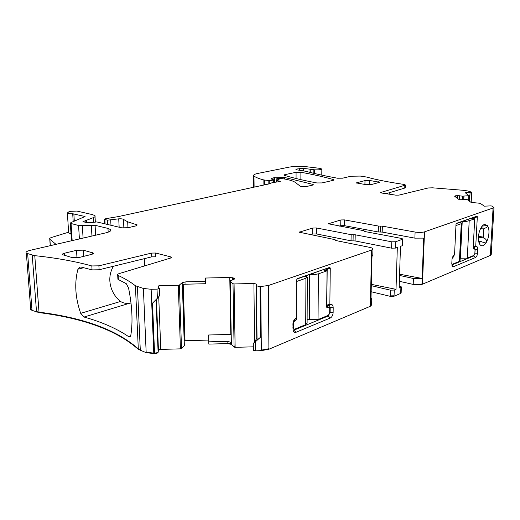 <?xml version="1.0" encoding="UTF-8"?>
<svg xmlns="http://www.w3.org/2000/svg" width="520" height="520" viewBox="0 0 520 520"><rect width="100%" height="100%" fill="white"/><g stroke="black" fill="none" stroke-linecap="round" stroke-linejoin="round"><path stroke-width="0.78" d="M144.742 265.863L144.43 258.648M155.636 253.025L155.785 256.789L151.736 256.854L99.112 269.769L92.053 269.9L91.826 265.947L98.891 265.824L151.587 253.084L155.636 253.025L170.833 256.913L171.561 257.27L170.742 258.011L119.301 273.553C117.773 274.047 117.234 274.573 117.695 275.139L118.163 275.444C124.813 278.544 130.566 281.976 135.408 285.753L143.383 288.47L151.138 289.269L157.027 289.133L159.367 288.685L158.373 288.061L158.847 285.74L178.315 285.272L179.406 285.019L182.169 282.698L185.933 281.834L186.004 284.193L182.228 284.388L182.169 282.698M310.863 172.601L310.882 169.312L303.693 168.376L296.797 168.994L295.913 169.436L297.291 169.91L306.053 171.347C314.769 173.719 325.267 176.007 337.551 178.217L342.57 178.185L350.994 176.234L360.328 176.078L366.457 177.021C376.175 179.712 388.609 182.169 403.748 184.386L405.321 184.971L404.846 185.276L380.959 192.419L380.634 192.634L381.596 193.011L395.85 195.162L398.912 195.124L428.246 187.961L432.529 187.824L462.592 190.249L467.896 190.983L471.705 192.192L465.354 192.81L468.839 195.676L462.605 196.157L457.373 195.605L454.981 195.949L454.714 196.333L459.303 199.758L467.22 199.608L471.075 202.397L480.22 203.3L484.296 206.167L490.951 205.868L492.343 206.18L493.981 207.681L424.509 231.855C421.967 232.544 418.828 232.609 415.097 232.05L382.35 226.142L378.417 226.05L378.268 231.972L382.194 232.076L414.875 238.141L415.097 232.05M113.412 266.26C106.216 278.389 110.422 293.391 120.536 301.464C123.253 303.147 126.308 303.732 129.688 303.219L131.027 303.075M83.778 267.703L77.935 269.191C74.295 282.997 75.218 297.713 80.698 313.339L84.052 317.038C101.985 322.062 116.928 328.647 128.863 336.791L130.065 336.882L130.826 335.283C132.958 321.776 132.203 306.039 128.564 288.067L126.288 283.692L118.372 279.539L118.163 275.444M118.3 278.135L117.903 279.227L118.372 279.539M77.935 269.191L79.638 267.092L80.964 267.026L92.053 269.9M56.017 244.348L49.777 239.219C49.277 238.589 49.979 237.958 51.896 237.347L68.614 232.18M366.275 184.691L371.183 184.607L379.801 182.26L369.791 180.511L365.001 180.596L356.272 182.917L366.275 184.691M93.242 253.591L93.21 253.045C93.606 253.539 93.002 254.007 91.39 254.436L79.32 257.452L72.222 257.608L62.55 254.683C62.101 254.163 62.745 253.675 64.48 253.227L76.518 250.315L76.986 257.836M93.21 253.045L83.395 250.166L76.518 250.315M95.641 235.196L95.082 225.303L107.978 228.41L110.637 229.619C111.436 230.776 109.805 231.862 105.742 232.863L30.485 250.244C26.761 251.173 25.383 252.167 26.357 253.214L34.775 255.658C56.069 257.901 75.088 261.326 91.826 265.947M95.082 225.303L78.572 225.492L70.33 223.314L70.883 222.599L85.059 216.528L72.703 213.739C69.843 213.779 68.068 213.525 67.373 212.972L68.861 211.803L70.564 211.328L76.927 211.068L92.586 214.656L94.972 215.69C95.478 216.307 94.978 216.938 93.477 217.581L82.94 221.663L86.873 222.638L90.188 222.729L96.824 221.936L121.803 227.844L128.011 227.721L135.766 225.933L137.254 224.952L127.686 221.806L123.461 219.401C122.811 218.9 121.238 218.712 118.736 218.836L107.517 220.161L104.455 219.369L105.775 218.68L117.969 216.658L268.632 183.995L272.298 182.65L279.507 181.617L280.404 181.285L276.048 180.414L279.065 179.413L276.815 178.659L279.767 178.275L282.984 178.763C289.107 179.699 293.195 180.915 295.25 182.39L300.326 186.251C301.821 186.803 303.869 186.894 306.481 186.518L312.526 185.12L313.293 184.685L312.761 184.359L284.687 177.483L273.019 177.859L271.024 178.912L273.975 179.933L269.783 180.648L263.855 179.953C259.07 178.744 255.781 177.437 253.988 176.046L253.617 175.584C253.422 174.772 254.839 174.05 257.861 173.427L289.387 167.089C294.528 166.225 300.203 166.101 306.417 166.725L319.677 168.331L321.847 169.019C321.12 169.754 318.643 170.008 314.425 169.793L310.882 169.312M405.321 184.971L405.229 187.733L404.755 188.045L386.146 193.694M389.643 194.227L390.032 192.517M474.962 249.184L474.559 247.338L474.143 247.358L476.307 246.467C477.269 246.454 477.737 247.416 477.711 249.34L477.497 253.26C477.276 255.437 476.613 256.854 475.514 257.524L453.557 266.669L452.374 266.351L451.796 263.815L451.984 259.74C452.212 257.465 452.913 255.983 454.103 255.294L453.993 255.339M477.711 249.34L475.215 249.23L474.857 253.117M472.843 255.827L473.675 255.983L475 253.143L477.497 253.26M475.514 257.524L473.675 255.983L451.848 264.992M456.137 223.645L477.016 216.177L456.424 223.333L456.014 224.185L454.565 254.417L454.162 255.268M477.016 216.177L477.328 216.749L474.715 217.867L474.669 218.972M474.715 217.867L474.448 217.295M477.328 216.749L475.748 246.006L476.053 246.545L474.143 247.358M476.021 246.558L473.479 247.618L473.213 247.189M478.589 241.189L483.912 242.417L486.623 241.846L488.026 238.355C489.431 233.012 489.275 228.806 487.552 225.732L484.679 224.38C482.476 225.069 480.688 227.533 479.317 231.777C477.809 237.705 478.101 242.099 480.194 244.959C482.261 246.733 484.406 245.7 486.623 241.846C486.688 240.156 485.81 238.908 484.01 238.089L478.381 237.1M482.112 226.187L486.987 225.407L487.546 225.719M480.603 228.52L483.704 229.041L484.562 228.326C486.447 227.728 487.442 226.863 487.552 225.732M483.704 229.041L483.249 237.12L484.01 238.089M480.876 241.599L478.978 242.756M399.588 274.196L422.143 278.46L423.703 238.108L414.875 238.141M326.638 268.71L327.19 269.497L326.814 305.091L327.301 305.844L329.42 305.533L330.187 307.574L330.128 312.358L328.237 315.991L293.858 330.174L295.971 332.3C294.658 332.755 293.716 332.228 293.15 330.707L292.916 324.031C293.105 321.211 294.132 319.286 295.99 318.272L296.673 317.128L296.738 279.734L297.336 278.636L329.732 267.377L296.894 279.058M292.968 329.908L293.858 330.174L293.026 330.258M371.013 297.681L371.748 298.668L370.968 299.669L372.001 256.36L372.788 255.495L372.944 248.969C372.853 248.333 371.82 247.806 369.844 247.39L336.265 240.624L334.932 239.629L299.253 232.2L312.741 228.046L316.453 227.968L351.137 234.676L351.026 240.825L353.06 240.877L353.171 234.728L351.137 234.676M371.3 285.668L390.364 290.16L394.245 290.062L396.019 289.328L397.325 247.455L395.531 248.086L391.599 248.17L355.095 240.929L355.212 234.78L391.788 241.826L395.726 241.742L402.909 239.083L401.635 238.459L365.261 231.621L363.851 230.705L328.361 223.775L340.828 219.96L344.39 219.889L378.417 226.05M340.828 219.96L340.743 225.719L344.305 225.647L378.268 231.972M340.743 225.719L339.404 226.115M355.212 234.78L353.171 234.728M355.095 240.929L353.06 240.877M312.741 228.046L312.702 234.013L316.407 233.935L351.026 240.825M312.702 234.013L310.382 234.696M234.696 278.947L230.197 280.852L231.322 342.485L230.23 281.405L233.006 283.745L234.072 283.946L253.91 283.471L256.197 284.017L256.51 285.831L259.994 286.656L268.469 285.474L371.618 250.029L372.944 248.969M230.197 280.852L231.322 342.485M234.696 278.752L233.525 277.999L229.775 277.466L205.472 278.031L205.511 283.725L186.004 284.193M185.933 281.834L205.361 281.372L205.511 283.725M159.367 288.685L159.692 295.347M256.88 338.195L257.056 339.346C257.706 339.528 258.837 338.825 260.455 337.226L253.311 343.7L256.887 338.267M333.535 179.582C323.661 176.819 312.786 174.382 300.898 172.276L296.075 172.308L284.713 174.688L283.927 175.097L284.375 175.357C293.131 177.989 303.972 180.525 316.901 182.956L322.049 182.923L333.398 180.297L334.1 179.914L333.535 179.582L333.528 180.264M231.153 334.399L208.618 334.997L208.722 341.835L227.838 341.315L231.328 342.537M208.722 341.835L208.845 344.11L227.883 343.584L231.511 344.435L234.084 347.087L235.138 347.334L253.311 346.827M205.361 281.372L205.472 278.031M159.64 295.653L157.385 298.246L157.027 289.133M156.006 299.644L158.093 351.793C157.762 352.547 156.585 352.989 154.55 353.125L152.497 303.186L157.385 298.246M68.633 232.511L68.666 232.993L70.993 233.727M422.143 278.46L413.413 278.486L413.199 284.414C416.871 285.103 419.965 285.025 422.474 284.193L490.315 255.457L491.231 254.469M399.217 285.942L401.349 286.891L400.894 287.307L400.699 293.417L401.147 292.988L401.161 292.552L400.712 292.981M402.454 239.434L402.253 245.713L400.485 246.337L399.146 288.028L400.894 287.307M399.549 275.425L413.413 278.486M402.253 245.713L402.707 245.356L402.909 239.083M396.019 289.328L371.332 284.356M329.732 267.377L330.272 268.041L329.856 303.953L330.298 304.596L331 304.408C332.391 304.44 333.125 305.552 333.197 307.756L333.138 312.539C332.937 315.218 331.994 317.038 330.304 318L295.971 332.3M184.288 340.756L208.696 340.06M30.609 308.146L30.726 309.615L32.019 310.356L39.039 312.605C83.96 318.286 117.059 330.538 138.327 349.362L146.178 352.677L154.57 353.639C156.605 353.509 157.787 353.067 158.113 352.313L158.451 350.272L160.784 349.401L180.427 348.855L181.493 348.55L184.359 345.54L182.488 284.356M399.366 281.288L413.199 284.414M371.156 291.74L390.182 296.322L394.056 296.225L400.699 293.417M253.273 343.388L253.389 350.396L255.639 350.805L261.339 350.643L268.892 349.238L370.292 306.293L371.599 305.006L371.748 298.668M255.639 350.805L255.541 342.03M253.389 350.396L253.311 343.7M460.181 258.232L467.279 258.115L473.954 255.366L474.838 253.474L475.033 249.945L474.598 248.683L473.369 249.022L473.148 248.391L474.715 218.978L471.178 218.413M451.789 264.017L452.381 264.251L459.394 261.365L460.057 260.695M453.329 255.892L454.038 256.029L453.57 257.01L452.504 257.315M459.394 261.365L461.253 223.704L455.949 225.569M454.038 256.029L454.071 255.307M461.253 223.704L461.89 223.047L459.16 222.593M461 222.898L459.42 222.502M462.358 221.481L466.888 221.696L466.915 221.286L474.715 218.978M464.191 220.844L466.915 221.286M463.398 221.117L466.888 221.696M307.119 319.703L318.038 319.566L328.419 315.289L329.68 312.871L329.732 308.555L329.225 307.197L326.905 307.6L326.651 306.917L327.034 270.816L323.161 269.919M295.51 318.519L296.731 318.864L296.056 320.138L294.697 320.684L293.332 323.239L293.332 327.743L293.807 329.062L294.684 329.18L305.721 324.636L307.106 323.147L307.333 277.478M305.721 324.636L305.923 278.226L296.797 281.431L296.731 318.864M305.923 278.226L307.333 277.186L304.35 276.464M307.164 277.141L305.156 276.185M307.333 277.687L307.333 277.186M309.764 274.579L315.218 274.924L315.224 274.423L318.409 273.845L327.034 270.816M312.247 273.715L315.224 274.423M311.396 274.014L315.218 274.924M170.872 257.966L170.833 256.913M130.566 336.2L128.863 336.791M129.688 303.219L84.052 317.038M80.698 313.339L120.536 301.464M50.33 245.661L49.888 239.317M378.268 182.839L378.3 181.714M369.791 180.511L369.694 184.808M364.916 184.496L365.001 180.596M356.935 182.54L356.922 183.294M64.48 253.227L64.63 255.424M92.417 254.111L92.326 252.623M83.395 250.166L83.772 256.341M151.587 253.084L151.736 256.854M99.112 269.769L98.891 265.824M108.18 232.174L107.978 228.41M91.942 236.047L91.312 225.108M83.083 238.095L82.336 225.686M79.404 238.947L78.572 225.492M72.163 240.617L71.078 223.645M84.63 216.964L84.591 216.327M74.308 221.195L73.847 213.817M73.203 221.65L72.703 213.739M313.846 173.329L313.872 169.748M310.037 172.393L310.05 169.162M303.68 170.814L303.693 168.376M299.377 170.203L299.377 168.467M296.79 169.826L296.797 168.994M404.846 185.276L404.755 188.045M380.946 192.862L380.959 192.419M474.721 217.964L473.174 217.718M481.032 227.734L484.562 228.326M483.249 237.12L478.446 236.281M327.19 269.497L325.494 269.106M333.197 307.756L329.401 307.365M333.138 312.539L329.687 312.24M330.304 318L328.237 315.991L327.327 315.744M469.619 201.344L470.074 192.517M466.394 193.596L466.447 192.582M463.697 199.674L463.873 196.131M462.429 199.7L462.605 196.157M462.137 199.706L462.312 196.138M459.212 199.693L459.407 195.722M457.249 198.224L457.373 195.605M456.996 198.036L457.113 195.605M455.442 196.872L455.494 195.793M454.954 196.508L454.981 195.949M382.194 232.076L382.35 226.142M380.387 226.096L380.231 232.024M344.305 225.647L344.39 219.889M328.9 223.392L328.894 224.12M391.599 248.17L391.788 241.826M316.453 227.968L316.407 233.935M299.865 232.57L299.865 231.751M233.552 279.702L233.525 277.999M232.511 280.039L232.472 277.726M159.692 295.386L159.419 288.425M257.023 339.248L256.477 285.733M256.776 338.618L256.217 284.076M300.878 179.654L300.898 172.276M296.069 178.516L296.075 172.308M284.713 175.461L284.713 174.688M254.54 341.582L253.91 283.471M231.348 342.589L230.256 281.45M233.006 283.745L234.078 346.58L235.125 346.827L234.072 283.946M231.478 342.81L231.498 343.928L227.87 343.083L227.838 341.315M230.802 334.399L229.775 277.466M184.275 340.256L184.997 340.21L183.216 284.303M182.364 284.369L184.308 345.091L182.403 284.369M178.315 285.272L180.408 348.341L181.48 348.036L179.406 285.019M158.717 296.712L160.765 348.887L158.431 349.759L156.416 299.228M143.383 288.47L146.159 352.157L153.777 353.145L151.138 289.269M135.408 285.753L138.3 348.855L140.283 349.986L137.41 286.683M138.327 349.362L138.3 348.855C117.033 330.057 83.934 317.817 39.007 312.15L34.775 255.658M39.039 312.605L39.007 312.15L36.498 311.571L32.234 255.19M31.739 306.722C30.329 307.574 29.978 308.386 30.687 309.159L31.98 309.901L27.664 253.825M93.73 222.008L93.477 217.581M86.495 222.456L86.385 220.552M85.917 222.3L85.826 220.714M83.811 221.917L83.766 221.156M136.675 225.654L136.63 224.614M127.966 227.734L127.686 221.806M123.461 219.401L123.884 228.078L123.481 219.427M119.151 227.221L118.736 218.836M110.974 225.284L110.702 220.058M107.744 224.523L107.517 220.161M105.112 223.899L104.877 219.55M279.078 181.675L279.071 180.953M278.044 181.805L278.038 180.85M276.64 181.987L276.633 180.629M278.779 179.602L278.779 179.257M277.101 180.031L277.095 178.815M312.761 185.055L312.761 184.359M284.694 179.036L284.687 177.483M274.625 182.247L274.599 177.528M273.033 179.667L273.019 177.859M273.24 182.429L273.228 180.213M269.802 183.599L269.783 180.648M268.151 184.1L268.132 180.635M264.401 184.912L264.361 180.05M263.894 185.022L263.855 179.953M254.105 187.142L253.988 176.046M314.399 173.466L314.425 169.793M463.808 199.674L463.983 196.125M468.878 200.805L469.144 195.611M468.585 200.597L468.839 195.676M451.893 265.239L453.557 266.669M475.748 246.006L473.219 247.052M491.257 254.098L490.334 255.08L493.064 208.292M424.509 231.855L422.487 283.771C419.978 284.603 416.891 284.681 413.218 283.992M395.531 248.086L395.726 241.742M390.364 290.16L390.195 295.887L394.069 295.789L394.245 290.062M327.178 269.373L330.272 268.041M329.856 303.953L326.827 305.214M327.36 305.832L330.382 304.57M328.361 305.435L330.467 304.538M296.082 318.233L295.698 318.409M371.605 304.558L370.299 305.838L371.618 250.029M260.767 286.637L261.333 350.129L268.892 348.725L268.469 285.474M260.455 337.226L259.994 286.656M235.125 346.827L235.138 347.334M234.078 346.58L234.084 347.087M231.498 343.928L231.511 344.435M227.87 343.083L227.883 343.584M184.997 340.21L185.01 340.71M184.34 345.033L184.359 345.54M184.308 345.091L184.327 345.599M181.48 348.036L181.493 348.55M180.408 348.341L180.427 348.855M160.765 348.887L160.784 349.401M158.431 349.759L158.451 350.272M158.093 351.793L158.113 352.313M154.55 353.125L154.57 353.639M153.777 353.145L153.797 353.665M146.159 352.157L146.178 352.677M140.283 349.986L140.303 350.5M36.498 311.571L36.537 312.033M31.98 309.901L32.019 310.356M490.334 255.08L490.315 255.457M422.487 283.771L422.474 284.193M394.069 295.789L394.056 296.225M390.195 295.887L390.182 296.322M370.299 305.838L370.292 306.293M268.892 348.725L268.892 349.238M261.333 350.129L261.339 350.643M460.401 258.271L462.228 221.526M467.279 258.115L469.196 220.916M452.712 256.847L453.57 257.01M473.148 248.482L474.312 248.697M292.909 327.62L293.332 327.743M306.69 276.764L306.696 275.646M309.374 319.793L309.627 274.625M318.038 319.566L318.409 273.845M293.332 323.239L292.975 323.128M294.333 319.644L296.056 320.138M294.697 320.684L293.833 320.437M326.651 306.637L328.51 307.132M327.262 307.632L326.814 307.508M79.664 267.085L80.073 266.981M71.448 240.786L70.33 223.314M478.562 241.033L481.299 241.52M329.778 267.365L326.827 268.743M326.664 305.669L327.132 305.793M329.42 305.533L328.627 305.325M364.598 231.394L364.604 231.056M335.654 240.416L335.66 240.025M234.656 279.065L234.65 278.603M117.903 279.227L117.695 275.139M256.757 338.656L256.197 284.017M30.726 309.615L26.357 253.214M110.689 230.698L110.637 229.619M68.666 232.993L67.373 212.972M50.232 245.681L49.777 239.219M95.323 221.826L95.023 216.567M124.013 228.085L123.604 219.603M104.695 223.795L104.455 219.369M276.055 182.065L276.048 180.414M276.815 180.102L276.815 178.659M273.988 182.332L273.975 179.966M253.741 187.219L253.617 175.584M321.789 175.136L321.847 169.072M471.172 202.456L471.705 192.192M468.904 200.824L469.176 195.572M474.272 247.319L476.307 246.467M477.029 216.171L474.409 217.289M483.548 224.874L484.679 224.38M491.244 254.319L493.981 207.681M401.349 286.891L401.161 292.558M327.301 305.844L330.298 304.596M328.712 305.344L331 304.408M257.049 339.346L256.51 285.831M491.218 254.703L491.238 254.352M460.05 260.812L461.916 223.236M473.148 248.417L474.481 248.664M292.909 328.803L293.807 329.062M326.658 306.514L328.757 307.073"/></g></svg>
